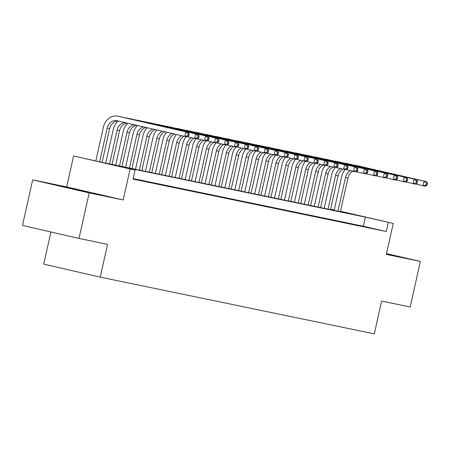 <?xml version="1.0" encoding="UTF-8"?>
<svg xmlns="http://www.w3.org/2000/svg" width="450" height="450" viewBox="0 0 450 450"><rect width="100%" height="100%" fill="white"/><g stroke="black" fill="none" stroke-linecap="round" stroke-linejoin="round"><path stroke-width="0.67" d="M386.432 254.008L393.401 255.431L386.488 253.755M61.931 186.322L88.048 192.24L61.931 186.322M331.684 209.897L331.796 209.385L334.238 209.886M50.906 231.969L43.723 264.116L100.226 277.144L374.299 333.855L381.628 301.072L410.175 306.979L420.356 261.439L386.516 253.637M100.226 277.144L107.556 244.356L79.003 238.444L22.5 225.422L32.681 179.882L89.184 192.909L123.193 199.946L130.118 168.981L73.614 155.953L101.486 162.264L354.707 214.661L340.509 211.393M123.193 199.946L66.69 186.919L32.681 179.882M66.69 186.919L73.614 155.953M79.003 238.444L89.184 192.909M364.77 226.806L370.727 228.037L364.77 226.806M354.836 224.752L360.793 225.984L354.836 224.752M344.908 222.694L350.865 223.931L344.908 222.694M334.974 220.641L340.937 221.873L334.974 220.641M325.046 218.588L331.003 219.819L325.046 218.588M315.118 216.529L321.075 217.766L315.118 216.529M305.184 214.476L311.147 215.708L305.184 214.476M295.256 212.422L301.213 213.654L295.256 212.422M285.328 210.364L291.285 211.601L285.328 210.364M275.394 208.311L281.351 209.542L275.394 208.311M265.466 206.257L271.423 207.489L265.466 206.257M255.538 204.199L261.495 205.436L255.538 204.199M245.604 202.146L251.561 203.377L245.604 202.146M235.676 200.093L241.633 201.324L235.676 200.093M225.743 198.034L231.705 199.271L225.743 198.034M215.814 195.981L221.771 197.213L215.814 195.981M205.886 193.928L211.843 195.159L205.886 193.928M195.953 191.874L201.915 193.106L195.953 191.874M186.024 189.816L191.981 191.047L186.024 189.816M176.096 187.763L182.053 188.994L176.096 187.763M166.162 185.709L172.119 186.941L166.162 185.709M156.234 183.651L162.191 184.882L156.234 183.651M146.301 181.597L152.263 182.829L146.301 181.597M136.373 179.544L142.329 180.776L136.373 179.544M420.356 261.439L386.348 254.402L393.266 223.436L365.394 217.125L112.174 164.728L135.084 170.004L133.048 179.117L386.269 231.514L363.358 226.237L133.161 178.599M386.269 231.514L388.299 222.407M135.084 170.004L130.118 168.981M340.537 211.281L393.266 223.436M334.221 209.942L331.796 209.385M363.358 226.237L365.394 217.125M188.769 135.844L189.174 134.021L188.184 133.813L187.774 135.636L188.769 135.844L187.222 136.907L184.742 136.389L185.76 131.839L117.877 116.19A14.001 11.751 -78.3 0 0 117.658 116.145A14.001 11.751 -78.3 0 0 103.365 127.209L95.822 160.959M99.641 161.837L107.184 128.093A9.332 7.836 101.7 0 1 116.713 120.712A9.332 7.836 101.7 0 1 116.859 120.746L184.742 136.389L187.774 135.636M102.116 162.394L109.665 128.604A9.332 7.836 101.7 0 1 118.485 121.117M188.184 133.813L185.76 131.839L188.241 132.351L120.358 116.702A14.001 11.751 -78.3 0 0 120.139 116.657A14.001 11.751 -78.3 0 0 119.925 116.612M188.241 132.351L189.174 134.021M117.956 121.089A14.001 11.751 -78.3 0 0 113.299 129.268L105.728 163.142M109.564 163.935L117.118 130.146A9.332 7.836 101.7 0 1 125.061 122.636M112.044 164.447L119.599 130.657A9.332 7.836 101.7 0 1 127.333 123.159M198.697 137.897L199.108 136.074L198.112 135.872L197.708 137.694L198.697 137.897L197.151 138.96L194.67 138.448L195.688 133.892L127.806 118.243A14.001 11.751 -78.3 0 0 127.586 118.198A14.001 11.751 -78.3 0 0 125.983 118.001M187.414 136.772L194.67 138.448L197.708 137.694M198.112 135.872L195.688 133.892L198.169 134.404L130.286 118.761A14.001 11.751 -78.3 0 0 130.072 118.71A14.001 11.751 -78.3 0 0 129.853 118.671M198.169 134.404L199.108 136.074M127.761 123.255A14.001 11.751 -78.3 0 0 123.227 131.321L115.656 165.195M119.492 165.988L127.046 132.199A9.332 7.836 101.7 0 1 134.257 124.757M121.978 166.506L129.527 132.716A9.332 7.836 101.7 0 1 136.592 125.291M208.631 139.95L209.036 138.133L208.041 137.925L207.636 139.748L208.631 139.95L207.084 141.013L204.598 140.501L205.616 135.945L137.734 120.302A14.001 11.751 -78.3 0 0 137.52 120.251A14.001 11.751 -78.3 0 0 135.911 120.054M197.342 138.831L204.598 140.501L207.636 139.748M208.041 137.925L205.616 135.945L208.102 136.463L140.22 120.814A14.001 11.751 -78.3 0 0 140.001 120.769A14.001 11.751 -78.3 0 0 139.781 120.724M208.102 136.463L209.036 138.133M137.492 125.499A14.001 11.751 -78.3 0 0 133.161 133.374L125.584 167.248M129.426 168.047L136.974 134.257A9.332 7.836 101.7 0 1 143.629 126.917M131.906 168.559L139.461 134.769A9.332 7.836 101.7 0 1 145.986 127.457M218.559 142.009L218.964 140.186L217.974 139.978L217.564 141.801L218.559 142.009L217.013 143.072L214.532 142.554L215.55 138.004L147.667 122.355A14.001 11.751 -78.3 0 0 147.448 122.31A14.001 11.751 -78.3 0 0 145.845 122.113M207.276 140.884L214.532 142.554L217.564 141.801M217.974 139.978L215.55 138.004L218.031 138.516L150.148 122.867A14.001 11.751 -78.3 0 0 149.929 122.822A14.001 11.751 -78.3 0 0 149.715 122.777M218.031 138.516L218.964 140.186M147.229 127.744A14.001 11.751 -78.3 0 0 143.089 135.433L135.517 169.307M139.354 170.1L146.908 136.311A9.332 7.836 101.7 0 1 153.084 129.094M141.834 170.612L149.389 136.822A9.332 7.836 101.7 0 1 155.458 129.639M228.487 144.062L228.898 142.239L227.903 142.037L227.498 143.854L228.487 144.062L226.941 145.125L224.46 144.613L225.478 140.057L157.596 124.408A14.001 11.751 -78.3 0 0 157.376 124.363A14.001 11.751 -78.3 0 0 155.773 124.166M217.204 142.937L224.46 144.613L227.498 143.854M227.903 142.037L225.478 140.057L227.959 140.569L160.076 124.926A14.001 11.751 -78.3 0 0 159.862 124.875A14.001 11.751 -78.3 0 0 159.643 124.836M227.959 140.569L228.898 142.239M156.971 129.988A14.001 11.751 -78.3 0 0 153.017 137.486L145.446 171.36M149.282 172.153L156.836 138.364A9.332 7.836 101.7 0 1 162.602 131.287M151.768 172.665L159.317 138.881A9.332 7.836 101.7 0 1 164.987 131.839M238.421 146.115L238.826 144.298L237.831 144.09L237.426 145.912L238.421 146.115L236.874 147.178L234.388 146.666L235.406 142.11L167.524 126.467A14.001 11.751 -78.3 0 0 167.31 126.416A14.001 11.751 -78.3 0 0 165.701 126.219M227.132 144.996L234.388 146.666L237.426 145.912M237.831 144.09L235.406 142.11L237.893 142.627L170.01 126.979A14.001 11.751 -78.3 0 0 169.791 126.934A14.001 11.751 -78.3 0 0 169.571 126.889M237.893 142.627L238.826 144.298M166.719 132.238A14.001 11.751 -78.3 0 0 162.951 139.539L155.379 173.413M159.216 174.206L166.764 140.422A9.332 7.836 101.7 0 1 172.159 133.493M161.696 174.724L169.251 140.934A9.332 7.836 101.7 0 1 174.555 134.044M248.349 148.174L248.754 146.351L247.764 146.143L247.354 147.966L248.349 148.174L246.803 149.237L244.322 148.719L245.34 144.169L177.458 128.52A14.001 11.751 -78.3 0 0 177.238 128.475A14.001 11.751 -78.3 0 0 175.635 128.273M237.066 147.049L244.322 148.719L247.354 147.966M247.764 146.143L245.34 144.169L247.821 144.681L179.938 129.032A14.001 11.751 -78.3 0 0 179.724 128.987A14.001 11.751 -78.3 0 0 179.505 128.942M247.821 144.681L248.754 146.351M176.473 134.488A14.001 11.751 -78.3 0 0 172.879 141.598L165.308 175.472M169.144 176.265L176.698 142.476A9.332 7.836 101.7 0 1 181.749 135.703M171.624 176.777L179.179 142.987A9.332 7.836 101.7 0 1 184.151 136.254M258.278 150.227L258.688 148.404L257.692 148.202L257.287 150.019L258.278 150.227L256.736 151.29L254.25 150.778L255.268 146.222L187.386 130.573A14.001 11.751 -78.3 0 0 187.172 130.528A14.001 11.751 -78.3 0 0 185.563 130.331M246.994 149.102L254.25 150.778L257.287 150.019M257.692 148.202L255.268 146.222L257.749 146.734L189.866 131.091A14.001 11.751 -78.3 0 0 189.653 131.04A14.001 11.751 -78.3 0 0 189.433 131.001M257.749 146.734L258.688 148.404M186.261 136.704A14.001 11.751 -78.3 0 0 182.807 143.651L175.236 177.525M179.072 178.318L186.626 144.529A9.332 7.836 101.7 0 1 191.678 137.756M181.558 178.83L189.107 145.046A9.332 7.836 101.7 0 1 194.079 138.313M268.211 152.28L268.616 150.458L267.626 150.255L267.216 152.078L268.211 152.28L266.664 153.343L264.184 152.831L265.202 148.275L197.314 132.632A14.001 11.751 -78.3 0 0 197.1 132.581A14.001 11.751 -78.3 0 0 195.491 132.384M256.928 151.161L264.184 152.831L267.216 152.078M267.626 150.255L265.202 148.275L267.683 148.792L199.8 133.144A14.001 11.751 -78.3 0 0 199.581 133.093A14.001 11.751 -78.3 0 0 199.367 133.054M267.683 148.792L268.616 150.458M196.189 138.763A14.001 11.751 -78.3 0 0 192.741 145.704L185.169 179.578M189.006 180.371L196.554 146.588A9.332 7.836 101.7 0 1 201.611 139.809M191.486 180.889L199.041 147.099A9.332 7.836 101.7 0 1 204.013 140.366M278.139 154.339L278.544 152.516L277.554 152.308L277.149 154.131L278.139 154.339L276.593 155.402L274.112 154.884L275.13 150.334L207.248 134.685A14.001 11.751 -78.3 0 0 207.028 134.634A14.001 11.751 -78.3 0 0 205.425 134.438M266.856 153.214L274.112 154.884L277.149 154.131M277.554 152.308L275.13 150.334L277.611 150.846L209.728 135.197A14.001 11.751 -78.3 0 0 209.514 135.152A14.001 11.751 -78.3 0 0 209.295 135.107M277.611 150.846L278.544 152.516M206.117 140.816A14.001 11.751 -78.3 0 0 202.669 147.763L195.097 181.637M198.934 182.43L206.488 148.641A9.332 7.836 101.7 0 1 211.539 141.868M201.42 182.942L208.969 149.153A9.332 7.836 101.7 0 1 213.941 142.419M288.067 156.392L288.478 154.569L287.483 154.367L287.077 156.184L288.067 156.392L286.526 157.455L284.04 156.943L285.058 152.387L217.176 136.738A14.001 11.751 -78.3 0 0 216.962 136.693A14.001 11.751 -78.3 0 0 215.353 136.496M276.784 155.267L284.04 156.943L287.077 156.184M287.483 154.367L285.058 152.387L287.544 152.899L219.662 137.256A14.001 11.751 -78.3 0 0 219.442 137.205A14.001 11.751 -78.3 0 0 219.223 137.166M287.544 152.899L288.478 154.569M216.051 142.869A14.001 11.751 -78.3 0 0 212.597 149.816L205.026 183.69M208.868 184.483L216.416 150.694A9.332 7.836 101.7 0 1 221.468 143.921M211.348 184.995L218.903 151.211A9.332 7.836 101.7 0 1 223.869 144.472M298.001 158.445L298.406 156.623L297.416 156.42L297.006 158.243L298.001 158.445L296.454 159.508L293.974 158.996L294.992 154.44L227.109 138.797A14.001 11.751 -78.3 0 0 226.89 138.746A14.001 11.751 -78.3 0 0 225.287 138.549M286.718 157.326L293.974 158.996L297.006 158.243M297.416 156.42L294.992 154.44L297.473 154.958L229.59 139.309A14.001 11.751 -78.3 0 0 229.371 139.258A14.001 11.751 -78.3 0 0 229.157 139.219M297.473 154.958L298.406 156.623M225.979 144.928A14.001 11.751 -78.3 0 0 222.531 151.869L214.959 185.743M218.796 186.536L226.35 152.752A9.332 7.836 101.7 0 1 231.401 145.974M221.276 187.054L228.831 153.264A9.332 7.836 101.7 0 1 233.803 146.531M307.929 160.504L308.34 158.681L307.344 158.473L306.939 160.296L307.929 160.504L306.382 161.567L303.902 161.049L304.92 156.499L237.037 140.85A14.001 11.751 -78.3 0 0 236.818 140.799A14.001 11.751 -78.3 0 0 235.215 140.602M296.646 159.379L303.902 161.049L306.939 160.296M307.344 158.473L304.92 156.499L307.401 157.011L239.518 141.362A14.001 11.751 -78.3 0 0 239.304 141.317A14.001 11.751 -78.3 0 0 239.085 141.272M307.401 157.011L308.34 158.681M235.912 146.981A14.001 11.751 -78.3 0 0 232.459 153.928L224.888 187.802M228.724 188.595L236.278 154.806A9.332 7.836 101.7 0 1 241.329 148.033M231.21 189.107L238.759 155.317A9.332 7.836 101.7 0 1 243.731 148.584M317.863 162.557L318.268 160.734L317.272 160.532L316.868 162.349L317.863 162.557L316.316 163.62L313.83 163.108L314.848 158.552L246.966 142.903A14.001 11.751 -78.3 0 0 246.752 142.858A14.001 11.751 -78.3 0 0 245.143 142.661M306.574 161.432L313.83 163.108L316.868 162.349M317.272 160.532L314.848 158.552L317.334 159.064L249.452 143.421A14.001 11.751 -78.3 0 0 249.232 143.37A14.001 11.751 -78.3 0 0 249.013 143.331M317.334 159.064L318.268 160.734M245.841 149.034A14.001 11.751 -78.3 0 0 242.393 155.981L234.816 189.855M238.657 190.648L246.206 156.859A9.332 7.836 101.7 0 1 251.263 150.086M241.138 191.16L248.692 157.376A9.332 7.836 101.7 0 1 253.665 150.638M327.791 164.61L328.196 162.787L327.206 162.585L326.796 164.407L327.791 164.61L326.244 165.673L323.764 165.161L324.782 160.605L256.899 144.962A14.001 11.751 -78.3 0 0 256.68 144.911A14.001 11.751 -78.3 0 0 255.077 144.714M316.507 163.485L323.764 165.161L326.796 164.407M327.206 162.585L324.782 160.605L327.262 161.123L259.38 145.474A14.001 11.751 -78.3 0 0 259.161 145.423A14.001 11.751 -78.3 0 0 258.947 145.384M327.262 161.123L328.196 162.787M255.769 151.088A14.001 11.751 -78.3 0 0 252.321 158.034L244.749 191.908M248.586 192.701L256.14 158.917A9.332 7.836 101.7 0 1 261.191 152.139M251.066 193.219L258.621 159.429A9.332 7.836 101.7 0 1 263.593 152.696M337.719 166.669L338.13 164.846L337.134 164.638L336.729 166.461L337.719 166.669L336.173 167.726L333.692 167.214L334.71 162.664L266.827 147.015A14.001 11.751 -78.3 0 0 266.608 146.964A14.001 11.751 -78.3 0 0 265.005 146.768M326.436 165.544L333.692 167.214L336.729 166.461M337.134 164.638L334.71 162.664L337.191 163.176L269.308 147.527A14.001 11.751 -78.3 0 0 269.094 147.482A14.001 11.751 -78.3 0 0 268.875 147.437M337.191 163.176L338.13 164.846M265.702 153.146A14.001 11.751 -78.3 0 0 262.249 160.093L254.678 193.967M258.514 194.76L266.068 160.971A9.332 7.836 101.7 0 1 271.119 154.198M261 195.272L268.549 161.482A9.332 7.836 101.7 0 1 273.521 154.749M347.653 168.722L348.058 166.899L347.068 166.697L346.657 168.514L347.653 168.722L346.106 169.785L343.62 169.268L344.638 164.717L276.756 149.068A14.001 11.751 -78.3 0 0 276.542 149.023A14.001 11.751 -78.3 0 0 274.933 148.826M336.364 167.597L343.62 169.268L346.657 168.514M347.068 166.697L344.638 164.717L347.124 165.229L279.242 149.58A14.001 11.751 -78.3 0 0 279.023 149.535A14.001 11.751 -78.3 0 0 278.803 149.496M347.124 165.229L348.058 166.899M275.631 155.199A14.001 11.751 -78.3 0 0 272.183 162.146L264.611 196.02M268.447 196.813L275.996 163.024A9.332 7.836 101.7 0 1 281.053 156.251M270.928 197.325L278.483 163.541A9.332 7.836 101.7 0 1 283.455 156.803M357.581 170.775L357.986 168.953L356.996 168.75L356.586 170.572L357.581 170.775L356.034 171.838L353.554 171.326L354.572 166.77L286.689 151.121A14.001 11.751 -78.3 0 0 286.47 151.076A14.001 11.751 -78.3 0 0 284.867 150.879M346.298 169.65L353.554 171.326L356.586 170.572M356.996 168.75L354.572 166.77L357.053 167.287L289.17 151.639A14.001 11.751 -78.3 0 0 288.956 151.588A14.001 11.751 -78.3 0 0 288.737 151.549M357.053 167.287L357.986 168.953M285.559 157.252A14.001 11.751 -78.3 0 0 282.111 164.199L274.539 198.073M278.376 198.866L285.93 165.083A9.332 7.836 101.7 0 1 290.981 158.304M280.856 199.384L288.411 165.594A9.332 7.836 101.7 0 1 293.383 158.861M367.509 172.834L367.92 171.011L366.924 170.803L366.519 172.626L367.509 172.834L365.968 173.891L363.482 173.379L364.5 168.829L296.618 153.18A14.001 11.751 -78.3 0 0 296.404 153.129A14.001 11.751 -78.3 0 0 294.795 152.933M356.226 171.709L363.482 173.379L366.519 172.626M366.924 170.803L364.5 168.829L366.986 169.341L299.098 153.692A14.001 11.751 -78.3 0 0 298.884 153.647A14.001 11.751 -78.3 0 0 298.665 153.602M366.986 169.341L367.92 171.011M295.493 159.311A14.001 11.751 -78.3 0 0 292.039 166.252L284.468 200.126M288.304 200.925L295.858 167.136A9.332 7.836 101.7 0 1 300.909 160.363M290.79 201.437L298.339 167.648A9.332 7.836 101.7 0 1 303.311 160.914M377.443 174.887L377.848 173.064L376.858 172.862L376.447 174.679L377.443 174.887L375.896 175.95L373.416 175.433L374.434 170.882L306.551 155.233A14.001 11.751 -78.3 0 0 306.332 155.188A14.001 11.751 -78.3 0 0 304.729 154.991M366.159 173.762L373.416 175.433L376.447 174.679M376.858 172.862L374.434 170.882L376.914 171.394L309.032 155.745A14.001 11.751 -78.3 0 0 308.812 155.7A14.001 11.751 -78.3 0 0 308.599 155.655M376.914 171.394L377.848 173.064M305.421 161.364A14.001 11.751 -78.3 0 0 301.973 168.311L294.401 202.185M298.238 202.978L305.792 169.189A9.332 7.836 101.7 0 1 310.843 162.416M300.718 203.49L308.272 169.706A9.332 7.836 101.7 0 1 313.245 162.968M387.371 176.94L387.782 175.118L386.786 174.915L386.381 176.737L387.371 176.94L385.824 178.003L383.344 177.491L384.362 172.935L316.479 157.286A14.001 11.751 -78.3 0 0 316.26 157.241A14.001 11.751 -78.3 0 0 314.657 157.044M376.088 175.815L383.344 177.491L386.381 176.737M386.786 174.915L384.362 172.935L386.843 173.453L318.96 157.804A14.001 11.751 -78.3 0 0 318.746 157.753A14.001 11.751 -78.3 0 0 318.527 157.714M386.843 173.453L387.782 175.118M315.354 163.417A14.001 11.751 -78.3 0 0 311.901 170.364L304.329 204.238M308.166 205.031L315.72 171.248A9.332 7.836 101.7 0 1 320.771 164.469M310.652 205.549L318.201 171.759A9.332 7.836 101.7 0 1 323.173 165.026M397.305 178.999L397.71 177.176L396.714 176.968L396.309 178.791L397.305 178.999L395.758 180.056L393.272 179.544L394.29 174.994L326.407 159.345A14.001 11.751 -78.3 0 0 326.194 159.294A14.001 11.751 -78.3 0 0 324.585 159.097M386.016 177.874L393.272 179.544L396.309 178.791M396.714 176.968L394.29 174.994L396.776 175.506L328.894 159.857A14.001 11.751 -78.3 0 0 328.674 159.812A14.001 11.751 -78.3 0 0 328.455 159.767M396.776 175.506L397.71 177.176M325.282 165.476A14.001 11.751 -78.3 0 0 321.834 172.417L314.257 206.291M318.099 207.09L325.648 173.301A9.332 7.836 101.7 0 1 330.699 166.528M320.58 207.602L328.134 173.812A9.332 7.836 101.7 0 1 333.101 167.079M407.233 181.052L407.638 179.229L406.648 179.021L406.238 180.844L407.233 181.052L405.686 182.115L403.206 181.597L404.224 177.047L336.341 161.398A14.001 11.751 -78.3 0 0 336.122 161.353A14.001 11.751 -78.3 0 0 334.519 161.156M395.949 179.927L403.206 181.597L406.238 180.844M406.648 179.021L404.224 177.047L406.704 177.559L338.822 161.91A14.001 11.751 -78.3 0 0 338.603 161.865A14.001 11.751 -78.3 0 0 338.389 161.82M406.704 177.559L407.638 179.229M335.211 167.529A14.001 11.751 -78.3 0 0 331.762 174.476L324.191 208.35M328.027 209.143L335.582 175.354A9.332 7.836 101.7 0 1 340.633 168.581M330.508 209.655L338.062 175.871A9.332 7.836 101.7 0 1 343.035 169.132M417.161 183.105L417.572 181.282L416.576 181.08L416.171 182.903L417.161 183.105L415.614 184.168L413.134 183.656L414.152 179.1L346.269 163.451A14.001 11.751 -78.3 0 0 346.05 163.406A14.001 11.751 -78.3 0 0 344.447 163.209M405.877 181.98L413.134 183.656L416.171 182.903M416.576 181.08L414.152 179.1L416.632 179.618L348.75 163.969A14.001 11.751 -78.3 0 0 348.536 163.918A14.001 11.751 -78.3 0 0 348.317 163.879M416.632 179.618L417.572 181.282M345.144 169.583A14.001 11.751 -78.3 0 0 341.691 176.529L334.119 210.403M337.956 211.196L345.51 177.412A9.332 7.836 101.7 0 1 350.561 170.634M340.442 211.714L347.991 177.924A9.332 7.836 101.7 0 1 352.963 171.191M427.095 185.158L427.5 183.341L426.504 183.133L426.099 184.956L427.095 185.158L425.548 186.221L423.062 185.709L424.08 181.153L356.197 165.51A14.001 11.751 -78.3 0 0 355.984 165.459A14.001 11.751 -78.3 0 0 354.375 165.263M415.806 184.039L423.062 185.709L426.099 184.956M426.504 183.133L424.08 181.153L426.566 181.671L358.684 166.022A14.001 11.751 -78.3 0 0 358.464 165.977A14.001 11.751 -78.3 0 0 358.245 165.932M426.566 181.671L427.5 183.341M107.184 128.093L109.665 128.604M117.877 116.19L120.358 116.702M117.118 130.146L119.599 130.657M127.806 118.243L130.286 118.761M127.046 132.199L129.527 132.716M137.734 120.302L140.22 120.814M136.974 134.257L139.461 134.769M147.667 122.355L150.148 122.867M146.908 136.311L149.389 136.822M157.596 124.408L160.076 124.926M156.836 138.364L159.317 138.881M167.524 126.467L170.01 126.979M166.764 140.422L169.251 140.934M177.458 128.52L179.938 129.032M176.698 142.476L179.179 142.987M187.386 130.573L189.866 131.091M186.626 144.529L189.107 145.046M197.314 132.632L199.8 133.144M196.554 146.588L199.041 147.099M207.248 134.685L209.728 135.197M206.488 148.641L208.969 149.153M217.176 136.738L219.662 137.256M216.416 150.694L218.903 151.211M227.109 138.797L229.59 139.309M226.35 152.752L228.831 153.264M237.037 140.85L239.518 141.362M236.278 154.806L238.759 155.317M246.966 142.903L249.452 143.421M246.206 156.859L248.692 157.376M256.899 144.962L259.38 145.474M256.14 158.917L258.621 159.429M266.827 147.015L269.308 147.527M266.068 160.971L268.549 161.482M276.756 149.068L279.242 149.58M275.996 163.024L278.483 163.541M286.689 151.121L289.17 151.639M285.93 165.083L288.411 165.594M296.618 153.18L299.098 153.692M295.858 167.136L298.339 167.648M306.551 155.233L309.032 155.745M305.792 169.189L308.272 169.706M316.479 157.286L318.96 157.804M315.72 171.248L318.201 171.759M326.407 159.345L328.894 159.857M325.648 173.301L328.134 173.812M336.341 161.398L338.822 161.91M335.582 175.354L338.062 175.871M346.269 163.451L348.75 163.969M345.51 177.412L347.991 177.924M356.197 165.51L358.684 166.022M117.658 116.145L120.139 116.657M127.586 118.198L130.072 118.71M137.52 120.251L140.001 120.769M147.448 122.31L149.929 122.822M157.376 124.363L159.862 124.875M167.31 126.416L169.791 126.934M177.238 128.475L179.724 128.987M187.172 130.528L189.653 131.04M197.1 132.581L199.581 133.093M207.028 134.634L209.514 135.152M216.962 136.693L219.442 137.205M226.89 138.746L229.371 139.258M236.818 140.799L239.304 141.317M246.752 142.858L249.232 143.37M256.68 144.911L259.161 145.423M266.608 146.964L269.094 147.482M276.542 149.023L279.023 149.535M286.47 151.076L288.956 151.588M296.404 153.129L298.884 153.647M306.332 155.188L308.812 155.7M316.26 157.241L318.746 157.753M326.194 159.294L328.674 159.812M336.122 161.353L338.603 161.865M346.05 163.406L348.536 163.918M355.984 165.459L358.464 165.977"/></g></svg>
